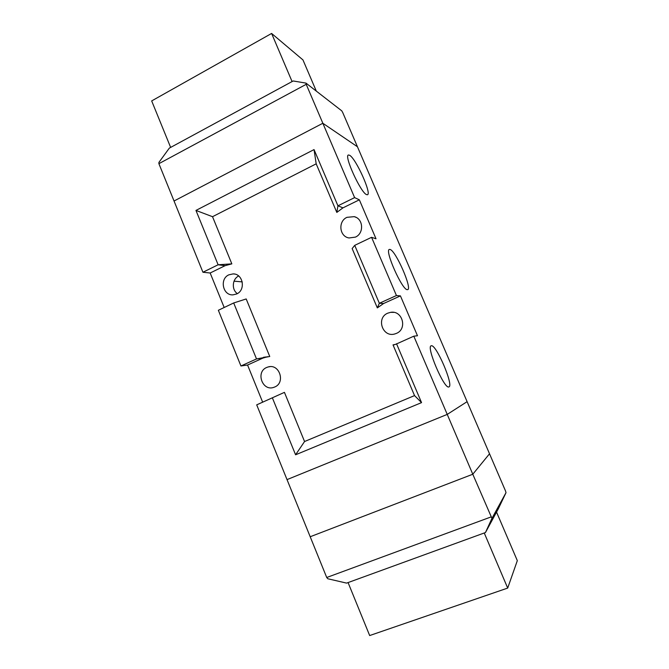 <?xml version="1.0" encoding="UTF-8"?>
<svg xmlns="http://www.w3.org/2000/svg" width="669" height="669" viewBox="0 0 669 669"><rect width="100%" height="100%" fill="white"/><g stroke="black" fill="none" stroke-linecap="round" stroke-linejoin="round"><path stroke-width="1" d="M305.984 83.107L306.21 84.319L158.896 163.671L158.921 162.391L169.324 148.125L293.173 80.974L305.984 83.107L341.784 110.862L342.712 112.501L357.447 146.762L322.843 123.263L174.04 201.009L202.933 272.25L210.166 273.002L224.182 307.497M306.21 84.319L354.612 197.614L337.937 205.818L314.045 149.588L195.958 210.417L218.119 264.773L202.933 272.25M158.896 163.671L174.04 201.009L322.843 123.263L357.447 146.762L489.524 453.783L472.791 474.237L489.524 453.783L505.505 490.921L506.015 492.668L491.949 518.358L472.791 474.237L310.19 536.747L472.791 474.237L447.235 414.404L467.104 401.668L447.235 414.404L287.026 479.614L326.723 577.498L491.038 516.945M170.637 147.414L151.679 100.919L271.606 33.45L302.965 59.934L316.312 91.109M271.606 33.45L292.085 81.559M448.966 386.899C453.908 385.486 436.079 343.983 431.329 345.781L431.288 345.798C425.701 345.781 444.074 389.099 448.782 386.958L448.966 386.899M349.644 155.292L348.449 154.999C343.699 155.333 360.708 192.622 366.495 194.587L367.398 194.746C372.048 194.319 355.983 158.62 349.644 155.292M390.027 249.462L389.442 249.437C384.207 249.654 402.153 290.154 407.262 289.652L407.588 289.635C412.698 289.276 395.697 250.423 390.027 249.462M396.357 333.413C407.697 329.056 402.462 310.048 390.579 312.348L387.752 313.167C375.886 317.875 382.492 337.686 394.727 333.982L396.357 333.413M274.691 387.017C285.755 382.743 279.475 363.434 268.185 366.938L266.697 367.457C255.399 371.939 262.415 391.624 273.822 387.343L274.691 387.017M355.406 237.119C364.22 233.406 363.392 218.755 354.252 216.656L346.985 217.325C337.812 221.263 339.359 236.617 349.067 237.963L355.406 237.119M236.675 293.959C246 290.07 243.064 273.629 233.113 273.897L228.865 274.825C219.34 278.881 222.802 295.69 233.004 294.853L236.675 293.959M233.69 302.965L256.511 358.927L269.749 356.493L246.192 298.951L233.69 302.965L218.353 310.274L240.94 365.976L247.563 365.031L262.683 402.236M272.425 397.98L295.589 454.795L304.554 441.523L284.434 392.36L256.704 404.854L287.026 479.614L447.235 414.404L413.81 336.181L395.588 344.359L393.021 344.878L394.467 344.778M234.041 281.164L242.245 281.892M238.666 275.979C232.21 279.006 231.424 289.602 237.336 293.607M413.81 336.181L417.481 335.754L400.43 295.89L383.63 303.492L379.34 303.283L354.729 245.347L371.571 237.319L396.441 295.539L379.34 303.283L377.324 307.891L352.153 248.575L354.729 245.347M267.625 356.694L262.884 358.107L256.511 358.927L240.94 365.976M295.589 454.795L421.545 402.621L396.525 343.732M400.43 295.89L396.441 295.539M371.571 237.319L376.011 238.783L359.345 199.822L354.612 197.614M225.119 265.668L218.119 264.773L231.834 263.862L225.119 265.668L210.166 273.002M195.958 210.417L212.525 216.697L231.834 263.862M304.554 441.523L414.537 395.596L393.021 344.878M383.63 303.492L377.324 307.891M359.345 199.822L342.963 207.858L336.808 212.416L316.186 163.83L212.525 216.697M262.884 358.107L247.563 365.031M421.545 402.621L414.537 395.596M336.808 212.416L337.937 205.818L342.963 207.858M314.045 149.588L316.186 163.83M506.015 492.668L498.221 508.992L485.46 532.541L491.949 518.358M326.723 577.498L327.802 578.76L346.601 583.109L485.46 532.541M496.532 512.094L517.321 560.647L507.696 588.076L369.673 635.55L348.072 582.574M507.696 588.076L484.247 532.984M390.579 312.348L393.723 312.373M268.185 366.938L269.95 366.662M354.252 216.656L356.025 217.341M233.113 273.897L234.543 274.047M266.387 356.928L263.461 357.296"/></g></svg>
